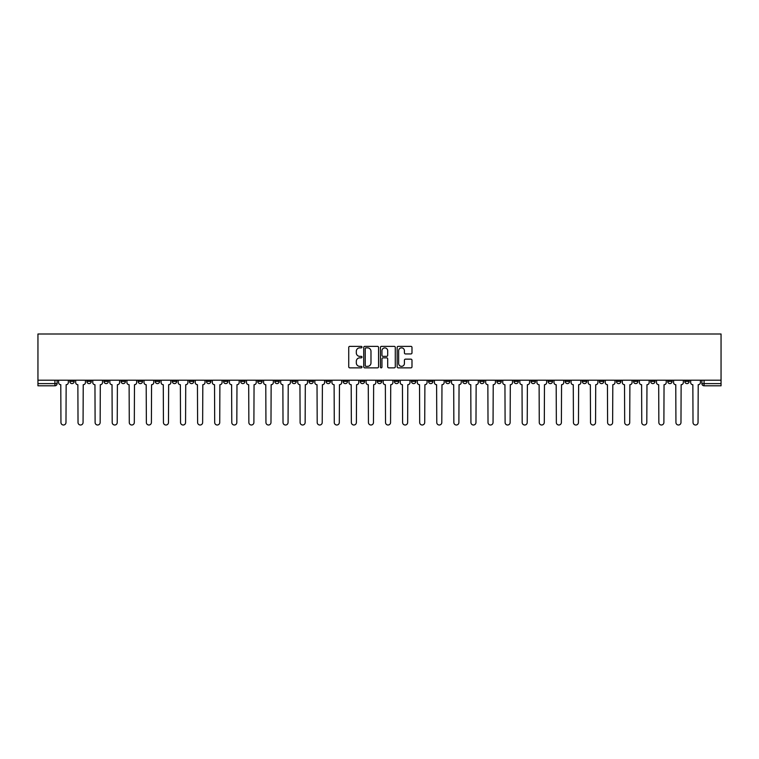 <?xml version="1.0" encoding="UTF-8"?>
<svg xmlns="http://www.w3.org/2000/svg" width="759" height="759" viewBox="0 0 759 759"><rect width="100%" height="100%" fill="white"/><g stroke="black" fill="none" stroke-linecap="round" stroke-linejoin="round"><path stroke-width="1.14" d="M361.977 347.11A0.75 0.75 0 0 0 361.227 346.36L349.804 346.36A1.072 1.072 0 0 0 348.732 347.432L348.732 366.777A1.072 1.072 0 0 0 349.804 367.859L361.227 367.859A0.75 0.75 0 0 0 361.977 367.1A0.75 0.75 0 0 0 361.227 366.35L359.747 366.35A3.444 3.444 0 0 1 356.313 362.906L356.313 361.293A3.444 3.444 0 0 1 359.747 357.859L361.227 357.859A0.75 0.75 0 0 0 361.977 357.109A0.75 0.75 0 0 0 361.227 356.351L359.747 356.351A3.444 3.444 0 0 1 356.313 352.916L356.313 351.303A3.444 3.444 0 0 1 359.747 347.859L361.227 347.859A0.75 0.75 0 0 0 361.977 347.11M633.556 380.212L633.556 381.416L637.93 381.416A2.192 2.192 0 0 1 635.748 383.608A2.192 2.192 0 0 1 633.556 381.416L633.556 380.212M531.053 380.212L531.053 381.416L535.437 381.416A2.192 2.192 0 0 1 533.245 383.608A2.192 2.192 0 0 1 531.053 381.416L531.053 380.212M513.976 380.212L513.976 381.416L518.35 381.416A2.192 2.192 0 0 1 516.167 383.608A2.192 2.192 0 0 1 513.976 381.416L513.976 380.212M411.473 380.212L411.473 381.416L415.856 381.416A2.192 2.192 0 0 1 413.664 383.608A2.192 2.192 0 0 1 411.473 381.416L411.473 380.212M394.395 380.212L394.395 381.416L398.769 381.416A2.192 2.192 0 0 1 396.587 383.608A2.192 2.192 0 0 1 394.395 381.416L394.395 380.212M377.308 380.212L377.308 381.416L381.692 381.416A2.192 2.192 0 0 1 379.5 383.608A2.192 2.192 0 0 1 377.308 381.416L377.308 380.212M343.144 380.212L343.144 381.416L347.527 381.416A2.192 2.192 0 0 1 345.336 383.608A2.192 2.192 0 0 1 343.144 381.416L343.144 380.212M308.979 381.416L308.979 380.212L308.979 381.416A2.192 2.192 0 0 0 311.171 383.608A2.192 2.192 0 0 1 308.979 381.416L313.363 381.416A2.192 2.192 0 0 1 311.171 383.608A2.192 2.192 0 0 0 313.363 381.416L313.363 380.212L313.363 381.416M291.892 381.416L291.892 380.212L291.892 381.416A2.192 2.192 0 0 0 294.084 383.608A2.192 2.192 0 0 1 291.892 381.416L296.276 381.416A2.192 2.192 0 0 1 294.084 383.608M274.815 381.416L274.815 380.212L274.815 381.416A2.192 2.192 0 0 0 277.007 383.608A2.192 2.192 0 0 1 274.815 381.416L279.189 381.416A2.192 2.192 0 0 1 277.007 383.608A2.192 2.192 0 0 0 279.189 381.416L279.189 380.212L279.189 381.416M257.728 380.212L257.728 381.416L262.111 381.416A2.192 2.192 0 0 1 259.92 383.608A2.192 2.192 0 0 1 257.728 381.416L257.728 380.212M240.65 380.212L240.65 381.416L245.024 381.416A2.192 2.192 0 0 1 242.833 383.608A2.192 2.192 0 0 1 240.65 381.416L240.65 380.212M223.563 380.212L223.563 381.416L227.947 381.416A2.192 2.192 0 0 1 225.755 383.608A2.192 2.192 0 0 1 223.563 381.416L223.563 380.212M206.476 381.416L206.476 380.212L206.476 381.416A2.192 2.192 0 0 0 208.668 383.608A2.192 2.192 0 0 1 206.476 381.416L210.86 381.416A2.192 2.192 0 0 1 208.668 383.608M172.312 381.416L172.312 380.212L172.312 381.416A2.192 2.192 0 0 0 174.504 383.608A2.192 2.192 0 0 1 172.312 381.416L176.695 381.416A2.192 2.192 0 0 1 174.504 383.608A2.192 2.192 0 0 0 176.695 381.416L176.695 380.212L176.695 381.416M155.234 381.416L155.234 380.212L155.234 381.416A2.192 2.192 0 0 0 157.417 383.608A2.192 2.192 0 0 1 155.234 381.416L159.608 381.416A2.192 2.192 0 0 1 157.417 383.608A2.192 2.192 0 0 0 159.608 381.416L159.608 380.212L159.608 381.416M138.147 381.416L138.147 380.212L138.147 381.416A2.192 2.192 0 0 0 140.339 383.608A2.192 2.192 0 0 1 138.147 381.416L142.531 381.416A2.192 2.192 0 0 1 140.339 383.608A2.192 2.192 0 0 0 142.531 381.416L142.531 380.212L142.531 381.416M121.07 381.416L121.07 380.212L121.07 381.416A2.192 2.192 0 0 0 123.252 383.608A2.192 2.192 0 0 1 121.07 381.416L125.444 381.416A2.192 2.192 0 0 1 123.252 383.608M103.983 381.416L103.983 380.212L103.983 381.416A2.192 2.192 0 0 0 106.175 383.608A2.192 2.192 0 0 1 103.983 381.416L108.366 381.416A2.192 2.192 0 0 1 106.175 383.608A2.192 2.192 0 0 0 108.366 381.416L108.366 380.212L108.366 381.416M86.896 381.416L86.896 380.212L86.896 381.416A2.192 2.192 0 0 0 89.088 383.608A2.192 2.192 0 0 1 86.896 381.416L91.279 381.416A2.192 2.192 0 0 1 89.088 383.608A2.192 2.192 0 0 0 91.279 381.416L91.279 380.212L91.279 381.416M410.913 353.931A1.072 1.072 0 0 0 411.985 352.859L411.985 347.432A1.072 1.072 0 0 0 410.913 346.36L398.228 346.36A1.072 1.072 0 0 0 397.156 347.432L397.156 366.777A1.072 1.072 0 0 0 398.228 367.859L410.913 367.859A1.072 1.072 0 0 0 411.985 366.777L411.985 360.221A1.072 1.072 0 0 0 410.913 359.149L405.486 359.149A1.072 1.072 0 0 0 404.414 360.221L404.414 363.476A2.875 2.875 0 0 1 401.539 366.35A2.875 2.875 0 0 1 398.655 363.476L398.655 350.734A2.875 2.875 0 0 1 401.539 347.859A2.875 2.875 0 0 1 404.414 350.734L404.414 352.859A1.072 1.072 0 0 0 405.486 353.931L410.913 353.931M721.05 380.212L37.95 380.212L37.95 333.998L721.05 333.998L721.05 385.8L704.077 385.8A2.192 2.192 0 0 1 701.885 383.608L721.05 383.608M378.561 347.432A1.072 1.072 0 0 0 377.489 346.36L364.804 346.36A1.072 1.072 0 0 0 363.722 347.432L363.722 366.777A1.072 1.072 0 0 0 364.804 367.859L377.489 367.859A1.072 1.072 0 0 0 378.561 366.777L378.561 347.432M381.511 346.36L394.196 346.36A1.072 1.072 0 0 1 395.278 347.432L395.278 366.777A1.072 1.072 0 0 1 394.196 367.859L388.769 367.859A1.072 1.072 0 0 1 387.697 366.777L387.697 358.931A1.072 1.072 0 0 0 386.625 357.859L383.02 357.859A1.072 1.072 0 0 0 381.948 358.931L381.948 367.1A0.75 0.75 0 0 1 381.189 367.859A0.75 0.75 0 0 1 380.439 367.1L380.439 347.432A1.072 1.072 0 0 1 381.511 346.36M701.885 380.212L701.885 383.608M57.115 380.212L57.115 383.608L57.115 380.212M54.923 380.212L54.923 385.8L37.95 385.8L37.95 383.608L57.115 383.608A2.192 2.192 0 0 1 54.923 385.8A2.192 2.192 0 0 0 57.115 383.608M37.95 380.212L37.95 383.608M689.181 380.212L689.181 381.416A2.192 2.192 0 0 1 686.99 383.608A2.192 2.192 0 0 1 684.808 381.416L689.181 381.416A2.192 2.192 0 0 1 686.99 383.608M684.808 380.212L684.808 381.416M672.104 380.212L672.104 381.416A2.192 2.192 0 0 1 669.912 383.608A2.192 2.192 0 0 1 667.721 381.416A2.192 2.192 0 0 0 669.912 383.608M667.721 380.212L667.721 381.416L672.104 381.416M655.017 380.212L655.017 381.416A2.192 2.192 0 0 1 652.825 383.608A2.192 2.192 0 0 1 650.634 381.416L655.017 381.416M650.634 380.212L650.634 381.416M637.93 380.212L637.93 381.416A2.192 2.192 0 0 1 635.748 383.608M620.853 380.212L620.853 381.416A2.192 2.192 0 0 1 618.661 383.608A2.192 2.192 0 0 1 616.469 381.416L620.853 381.416M616.469 380.212L616.469 381.416M603.766 380.212L603.766 381.416A2.192 2.192 0 0 1 601.583 383.608A2.192 2.192 0 0 1 599.392 381.416L603.766 381.416M599.392 380.212L599.392 381.416M586.688 380.212L586.688 381.416A2.192 2.192 0 0 1 584.496 383.608A2.192 2.192 0 0 1 582.305 381.416A2.192 2.192 0 0 0 584.496 383.608M582.305 380.212L582.305 381.416L586.688 381.416M569.601 380.212L569.601 381.416A2.192 2.192 0 0 1 567.409 383.608A2.192 2.192 0 0 1 565.227 381.416L569.601 381.416M565.227 380.212L565.227 381.416M552.524 380.212L552.524 381.416A2.192 2.192 0 0 1 550.332 383.608A2.192 2.192 0 0 1 548.14 381.416L552.524 381.416M548.14 380.212L548.14 381.416M535.437 380.212L535.437 381.416M518.35 380.212L518.35 381.416L518.35 380.212M501.272 380.212L501.272 381.416A2.192 2.192 0 0 1 499.08 383.608A2.192 2.192 0 0 1 496.889 381.416L501.272 381.416M496.889 380.212L496.889 381.416M484.185 380.212L484.185 381.416A2.192 2.192 0 0 1 481.993 383.608A2.192 2.192 0 0 1 479.811 381.416L484.185 381.416M479.811 380.212L479.811 381.416M467.108 380.212L467.108 381.416A2.192 2.192 0 0 1 464.916 383.608A2.192 2.192 0 0 1 462.724 381.416L467.108 381.416M462.724 380.212L462.724 381.416M450.021 380.212L450.021 381.416A2.192 2.192 0 0 1 447.829 383.608A2.192 2.192 0 0 1 445.637 381.416L450.021 381.416M445.637 380.212L445.637 381.416M432.943 380.212L432.943 381.416A2.192 2.192 0 0 1 430.751 383.608A2.192 2.192 0 0 1 428.56 381.416L432.943 381.416M428.56 380.212L428.56 381.416M415.856 380.212L415.856 381.416A2.192 2.192 0 0 1 413.664 383.608M398.769 380.212L398.769 381.416M381.692 381.416L381.692 380.212L381.692 381.416A2.192 2.192 0 0 1 379.5 383.608M364.605 380.212L364.605 381.416A2.192 2.192 0 0 1 362.413 383.608A2.192 2.192 0 0 1 360.231 381.416A2.192 2.192 0 0 0 362.413 383.608A2.192 2.192 0 0 0 364.605 381.416L360.231 381.416L360.231 380.212M347.527 381.416L347.527 380.212L347.527 381.416A2.192 2.192 0 0 1 345.336 383.608M330.44 380.212L330.44 381.416A2.192 2.192 0 0 1 328.249 383.608A2.192 2.192 0 0 1 326.057 381.416A2.192 2.192 0 0 0 328.249 383.608M326.057 380.212L326.057 381.416L330.44 381.416M296.276 380.212L296.276 381.416L296.276 380.212M262.111 381.416L262.111 380.212L262.111 381.416A2.192 2.192 0 0 1 259.92 383.608M245.024 381.416L245.024 380.212L245.024 381.416A2.192 2.192 0 0 1 242.833 383.608M227.947 381.416L227.947 380.212L227.947 381.416A2.192 2.192 0 0 1 225.755 383.608M210.86 380.212L210.86 381.416L210.86 380.212M193.773 381.416L193.773 380.212L193.773 381.416A2.192 2.192 0 0 1 191.591 383.608A2.192 2.192 0 0 1 189.399 381.416L193.773 381.416A2.192 2.192 0 0 1 191.591 383.608M189.399 380.212L189.399 381.416M125.444 380.212L125.444 381.416L125.444 380.212M74.192 380.212L74.192 381.416A2.192 2.192 0 0 1 72.01 383.608A2.192 2.192 0 0 1 69.819 381.416A2.192 2.192 0 0 0 72.01 383.608A2.192 2.192 0 0 0 74.192 381.416L74.192 380.212M69.819 380.212L69.819 381.416L74.192 381.416M365.98 347.859A0.75 0.75 0 0 0 365.231 348.618L365.231 365.601A0.75 0.75 0 0 0 365.98 366.35L367.546 366.35A3.444 3.444 0 0 0 370.98 362.906L370.98 351.303A3.444 3.444 0 0 0 367.546 347.859L365.98 347.859M387.697 350.791A2.875 2.875 0 0 0 384.822 347.916A2.875 2.875 0 0 0 381.948 350.791L381.948 355.278A1.072 1.072 0 0 0 383.02 356.351L386.625 356.351A1.072 1.072 0 0 0 387.697 355.278L387.697 350.791M58.595 380.212L58.595 382.508A2.192 2.192 0 0 0 60.786 384.699L60.948 422.478A2.514 2.514 0 0 0 63.462 425.002A2.514 2.514 0 0 0 65.986 422.478L66.147 384.699A2.192 2.192 0 0 0 68.338 382.508L68.338 380.212M75.672 380.212L75.672 382.508A2.192 2.192 0 0 0 77.864 384.699L78.025 422.478A2.514 2.514 0 0 0 80.549 425.002A2.514 2.514 0 0 0 83.063 422.478L83.234 384.699A2.192 2.192 0 0 0 85.425 382.508L85.425 380.212M92.759 380.212L92.759 382.508A2.192 2.192 0 0 0 94.951 384.699L95.112 422.478A2.514 2.514 0 0 0 97.626 425.002A2.514 2.514 0 0 0 100.15 422.478L100.311 384.699A2.192 2.192 0 0 0 102.503 382.508L102.503 380.212M109.837 380.212L109.837 382.508A2.192 2.192 0 0 0 112.028 384.699L112.199 422.478A2.514 2.514 0 0 0 114.713 425.002A2.514 2.514 0 0 0 117.237 422.478L117.398 384.699A2.192 2.192 0 0 0 119.59 382.508L119.59 380.212M126.924 380.212L126.924 382.508A2.192 2.192 0 0 0 129.115 384.699L129.277 422.478A2.514 2.514 0 0 0 131.8 425.002A2.514 2.514 0 0 0 134.315 422.478L134.476 384.699A2.192 2.192 0 0 0 136.667 382.508L136.667 380.212M144.011 380.212L144.011 382.508A2.192 2.192 0 0 0 146.193 384.699L146.364 422.478A2.514 2.514 0 0 0 148.878 425.002A2.514 2.514 0 0 0 151.402 422.478L151.563 384.699A2.192 2.192 0 0 0 153.754 382.508L153.754 380.212M161.088 380.212L161.088 382.508A2.192 2.192 0 0 0 163.28 384.699L163.441 422.478A2.514 2.514 0 0 0 165.965 425.002A2.514 2.514 0 0 0 168.479 422.478L168.65 384.699A2.192 2.192 0 0 0 170.832 382.508L170.832 380.212M178.175 380.212L178.175 382.508A2.192 2.192 0 0 0 180.367 384.699L180.528 422.478A2.514 2.514 0 0 0 183.042 425.002A2.514 2.514 0 0 0 185.566 422.478L185.727 384.699A2.192 2.192 0 0 0 187.919 382.508L187.919 380.212M195.253 380.212L195.253 382.508A2.192 2.192 0 0 0 197.444 384.699L197.606 422.478A2.514 2.514 0 0 0 200.129 425.002A2.514 2.514 0 0 0 202.644 422.478L202.814 384.699A2.192 2.192 0 0 0 205.006 382.508L205.006 380.212M212.34 380.212L212.34 382.508A2.192 2.192 0 0 0 214.531 384.699L214.693 422.478A2.514 2.514 0 0 0 217.216 425.002A2.514 2.514 0 0 0 219.73 422.478L219.892 384.699A2.192 2.192 0 0 0 222.083 382.508L222.083 380.212M229.417 380.212L229.417 382.508A2.192 2.192 0 0 0 231.609 384.699L231.78 422.478A2.514 2.514 0 0 0 234.294 425.002A2.514 2.514 0 0 0 236.817 422.478L236.979 384.699A2.192 2.192 0 0 0 239.17 382.508L239.17 380.212M246.504 380.212L246.504 382.508A2.192 2.192 0 0 0 248.696 384.699L248.857 422.478A2.514 2.514 0 0 0 251.381 425.002A2.514 2.514 0 0 0 253.895 422.478L254.056 384.699A2.192 2.192 0 0 0 256.248 382.508L256.248 380.212M263.591 380.212L263.591 382.508A2.192 2.192 0 0 0 265.773 384.699L265.944 422.478A2.514 2.514 0 0 0 268.458 425.002A2.514 2.514 0 0 0 270.982 422.478L271.143 384.699A2.192 2.192 0 0 0 273.335 382.508L273.335 380.212M280.669 380.212L280.669 382.508A2.192 2.192 0 0 0 282.86 384.699L283.022 422.478A2.514 2.514 0 0 0 285.545 425.002A2.514 2.514 0 0 0 288.059 422.478L288.23 384.699A2.192 2.192 0 0 0 290.412 382.508L290.412 380.212M297.756 380.212L297.756 382.508A2.192 2.192 0 0 0 299.947 384.699L300.109 422.478A2.514 2.514 0 0 0 302.623 425.002A2.514 2.514 0 0 0 305.146 422.478L305.308 384.699A2.192 2.192 0 0 0 307.499 382.508L307.499 380.212M314.833 380.212L314.833 382.508A2.192 2.192 0 0 0 317.025 384.699L317.196 422.478A2.514 2.514 0 0 0 319.71 425.002A2.514 2.514 0 0 0 322.224 422.478L322.395 384.699A2.192 2.192 0 0 0 324.586 382.508L324.586 380.212M331.92 380.212L331.92 382.508A2.192 2.192 0 0 0 334.112 384.699L334.273 422.478A2.514 2.514 0 0 0 336.797 425.002A2.514 2.514 0 0 0 339.311 422.478L339.472 384.699A2.192 2.192 0 0 0 341.664 382.508L341.664 380.212M349.007 380.212L349.007 382.508A2.192 2.192 0 0 0 351.189 384.699L351.36 422.478A2.514 2.514 0 0 0 353.874 425.002A2.514 2.514 0 0 0 356.398 422.478L356.559 384.699A2.192 2.192 0 0 0 358.751 382.508L358.751 380.212M366.085 380.212L366.085 382.508A2.192 2.192 0 0 0 368.276 384.699L368.438 422.478A2.514 2.514 0 0 0 370.961 425.002A2.514 2.514 0 0 0 373.475 422.478L373.637 384.699A2.192 2.192 0 0 0 375.828 382.508L375.828 380.212M383.172 380.212L383.172 382.508A2.192 2.192 0 0 0 385.363 384.699L385.525 422.478A2.514 2.514 0 0 0 388.039 425.002A2.514 2.514 0 0 0 390.562 422.478L390.724 384.699A2.192 2.192 0 0 0 392.915 382.508L392.915 380.212M400.249 380.212L400.249 382.508A2.192 2.192 0 0 0 402.441 384.699L402.602 422.478A2.514 2.514 0 0 0 405.126 425.002A2.514 2.514 0 0 0 407.64 422.478L407.811 384.699A2.192 2.192 0 0 0 409.993 382.508L409.993 380.212M417.336 380.212L417.336 382.508A2.192 2.192 0 0 0 419.528 384.699L419.689 422.478A2.514 2.514 0 0 0 422.203 425.002A2.514 2.514 0 0 0 424.727 422.478L424.888 384.699A2.192 2.192 0 0 0 427.08 382.508L427.08 380.212M434.414 380.212L434.414 382.508A2.192 2.192 0 0 0 436.605 384.699L436.776 422.478A2.514 2.514 0 0 0 439.29 425.002A2.514 2.514 0 0 0 441.804 422.478L441.975 384.699A2.192 2.192 0 0 0 444.167 382.508L444.167 380.212M451.501 380.212L451.501 382.508A2.192 2.192 0 0 0 453.692 384.699L453.854 422.478A2.514 2.514 0 0 0 456.377 425.002A2.514 2.514 0 0 0 458.891 422.478L459.053 384.699A2.192 2.192 0 0 0 461.244 382.508L461.244 380.212M468.588 380.212L468.588 382.508A2.192 2.192 0 0 0 470.77 384.699L470.941 422.478A2.514 2.514 0 0 0 473.455 425.002A2.514 2.514 0 0 0 475.978 422.478L476.14 384.699A2.192 2.192 0 0 0 478.331 382.508L478.331 380.212M485.665 380.212L485.665 382.508A2.192 2.192 0 0 0 487.857 384.699L488.018 422.478A2.514 2.514 0 0 0 490.542 425.002A2.514 2.514 0 0 0 493.056 422.478L493.227 384.699A2.192 2.192 0 0 0 495.409 382.508L495.409 380.212M502.752 380.212L502.752 382.508A2.192 2.192 0 0 0 504.944 384.699L505.105 422.478A2.514 2.514 0 0 0 507.619 425.002A2.514 2.514 0 0 0 510.143 422.478L510.304 384.699A2.192 2.192 0 0 0 512.496 382.508L512.496 380.212M519.83 380.212L519.83 382.508A2.192 2.192 0 0 0 522.021 384.699L522.183 422.478A2.514 2.514 0 0 0 524.706 425.002A2.514 2.514 0 0 0 527.22 422.478L527.391 384.699A2.192 2.192 0 0 0 529.583 382.508L529.583 380.212M536.917 380.212L536.917 382.508A2.192 2.192 0 0 0 539.108 384.699L539.269 422.478A2.514 2.514 0 0 0 541.784 425.002A2.514 2.514 0 0 0 544.307 422.478L544.469 384.699A2.192 2.192 0 0 0 546.66 382.508L546.66 380.212M553.994 380.212L553.994 382.508A2.192 2.192 0 0 0 556.186 384.699L556.356 422.478A2.514 2.514 0 0 0 558.871 425.002A2.514 2.514 0 0 0 561.394 422.478L561.556 384.699A2.192 2.192 0 0 0 563.747 382.508L563.747 380.212M571.081 380.212L571.081 382.508A2.192 2.192 0 0 0 573.273 384.699L573.434 422.478A2.514 2.514 0 0 0 575.958 425.002A2.514 2.514 0 0 0 578.472 422.478L578.633 384.699A2.192 2.192 0 0 0 580.825 382.508L580.825 380.212M588.168 380.212L588.168 382.508A2.192 2.192 0 0 0 590.35 384.699L590.521 422.478A2.514 2.514 0 0 0 593.035 425.002A2.514 2.514 0 0 0 595.559 422.478L595.72 384.699A2.192 2.192 0 0 0 597.912 382.508L597.912 380.212M605.246 380.212L605.246 382.508A2.192 2.192 0 0 0 607.437 384.699L607.598 422.478A2.514 2.514 0 0 0 610.122 425.002A2.514 2.514 0 0 0 612.636 422.478L612.807 384.699A2.192 2.192 0 0 0 614.989 382.508L614.989 380.212M622.333 380.212L622.333 382.508A2.192 2.192 0 0 0 624.524 384.699L624.685 422.478A2.514 2.514 0 0 0 627.2 425.002A2.514 2.514 0 0 0 629.723 422.478L629.885 384.699A2.192 2.192 0 0 0 632.076 382.508L632.076 380.212M639.41 380.212L639.41 382.508A2.192 2.192 0 0 0 641.602 384.699L641.763 422.478A2.514 2.514 0 0 0 644.287 425.002A2.514 2.514 0 0 0 646.801 422.478L646.972 384.699A2.192 2.192 0 0 0 649.163 382.508L649.163 380.212M656.497 380.212L656.497 382.508A2.192 2.192 0 0 0 658.689 384.699L658.85 422.478A2.514 2.514 0 0 0 661.374 425.002A2.514 2.514 0 0 0 663.888 422.478L664.049 384.699A2.192 2.192 0 0 0 666.241 382.508L666.241 380.212M673.575 380.212L673.575 382.508A2.192 2.192 0 0 0 675.766 384.699L675.937 422.478A2.514 2.514 0 0 0 678.451 425.002A2.514 2.514 0 0 0 680.975 422.478L681.136 384.699A2.192 2.192 0 0 0 683.328 382.508L683.328 380.212M690.662 380.212L690.662 382.508A2.192 2.192 0 0 0 692.853 384.699L693.014 422.478A2.514 2.514 0 0 0 695.538 425.002A2.514 2.514 0 0 0 698.052 422.478L698.214 384.699A2.192 2.192 0 0 0 700.405 382.508L700.405 380.212M704.077 380.212L704.077 385.8"/></g></svg>
